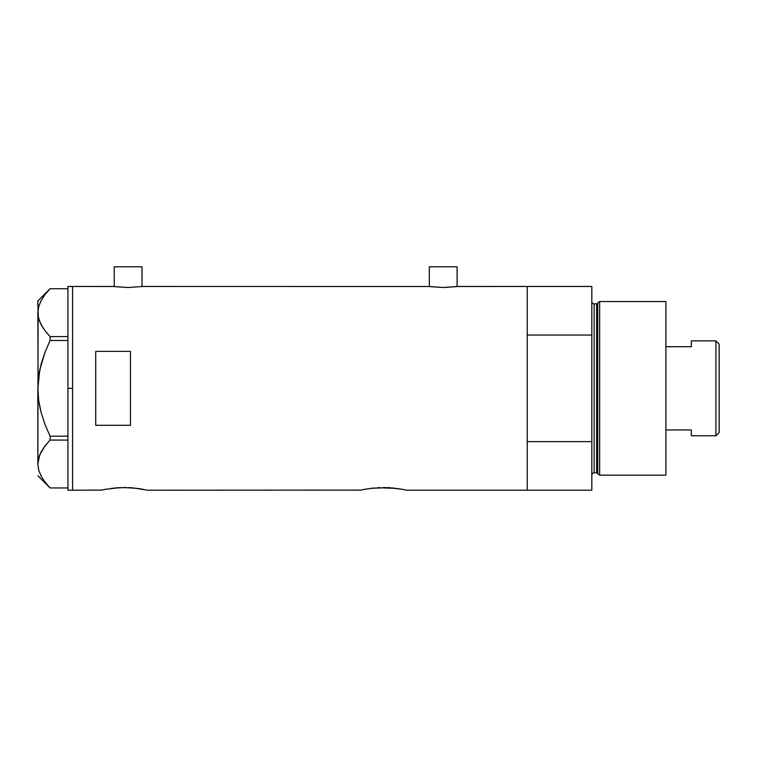 <?xml version="1.0" encoding="UTF-8"?>
<svg xmlns="http://www.w3.org/2000/svg" width="757" height="757" viewBox="0 0 757 757"><rect width="100%" height="100%" fill="white"/><g stroke="black" fill="none" stroke-linecap="round" stroke-linejoin="round"><path stroke-width="1.14" d="M142.023 286.562L142.023 266.805L114.241 266.805L114.241 286.562L114.241 266.805L142.023 266.805L142.023 286.562M457.096 286.562L457.096 266.805L429.314 266.805L429.314 286.562L429.314 266.805L457.096 266.805L457.096 286.562M114.771 286.629L128.132 287.509L142.6 286.477L429.02 286.515L142.6 286.477L128.132 287.509L113.664 286.477L72.577 286.477L72.577 490.195L101.495 490.101L72.577 490.195L72.577 286.477L113.947 286.515M457.398 286.515L527.241 286.477L527.241 335.058L591.823 335.058L591.823 490.195L406.623 490.195L527.241 490.195L527.241 286.477L457.673 286.477L443.195 287.509L428.736 286.477M101.05 490.195L106.68 489.069M111.639 488.322L124.205 487.536L137.036 488.36M118.224 487.716L115.31 487.934M120.344 487.612L131.179 487.782M126.154 487.555L124.186 487.536M134.131 488.028L147.35 490.195L360.777 490.101L147.35 490.195M138.881 488.615L142.089 489.136M139.496 488.71L138.891 488.615M360.777 490.101L365.962 489.069M370.921 488.322L388 487.631L402.185 489.277M377.506 487.716L396.337 488.36M379.617 487.612L378.935 487.64M385.436 487.555L383.468 487.536M390.461 487.782L388.01 487.64M393.413 488.028L392.344 487.924M398.778 488.71L401.361 489.136M95.723 425.302L95.723 351.371L130.45 351.371L130.45 425.302L95.723 425.302L95.723 351.371L130.45 351.371L130.45 425.302L95.723 425.302M104.958 489.382L119.663 487.64M143.442 489.382L142.912 489.277M364.24 489.382L374.611 487.924M527.241 490.195L527.241 286.477L527.241 335.058L591.823 335.058L591.823 286.477L591.823 441.624L527.241 441.624L527.241 490.195L591.823 490.195L591.823 441.624L527.241 441.624L527.241 490.195M402.724 489.382L406.178 490.101M128.728 487.631L133.081 487.924M456.566 286.629L443.195 287.509L429.844 286.629M67.941 490.195L67.941 286.477L67.941 388.341L72.577 388.341L72.577 286.477L72.577 388.341L67.941 388.341L67.941 490.195L72.577 490.195L72.577 388.341L72.577 490.195M38.342 379.068L37.85 388.341L38.739 375.86L41.247 363.738L45.127 351.929L50.094 340.48L45.146 351.901L50.094 340.48L50.094 336.591L67.941 336.591L50.094 336.591L45.146 330.875L41.275 325.008L38.749 318.934L37.85 312.66L38.721 306.481L41.228 300.397L45.127 294.454L50.094 288.729L67.941 288.729L50.094 288.729L45.127 294.454M39.165 305.062L38.73 306.434M43.565 328.708L39.828 321.999L38.077 315.801L37.85 300.945L38.266 316.928M39.856 322.085L39.222 320.438M44.512 330.043L46.697 332.815M39.071 403.017L41.247 412.943L45.127 424.743L41.238 412.915M40.651 475.169L41.238 476.304M37.85 463.852L39.78 454.796L45.127 445.816L50.094 440.091L50.094 436.202L67.941 436.202L50.094 436.202L45.146 424.781L41.228 412.887L38.73 400.746L37.85 388.341L37.85 464.022L38.749 470.296L41.275 476.371L45.146 482.247L50.094 487.953L67.941 487.953L50.094 487.953L45.146 482.247L41.275 476.371L38.749 470.296L37.85 464.022L38.721 457.843L41.228 451.759L45.127 445.816L50.094 440.091L45.146 445.797L41.275 451.674L39.184 456.348M50.094 440.091L67.941 440.091L50.094 440.091L50.094 436.202L45.146 424.781L41.228 412.887L38.73 400.746L37.85 388.341L39.799 369.757L45.127 351.929L50.094 340.48L67.941 340.48L50.094 340.48L50.094 336.591L45.146 330.875M37.85 464.022L38.077 315.783M44.758 481.736L45.25 482.389M38.21 460.038L38.077 460.899M44.294 446.933L39.799 454.73M46.697 443.867L45.146 445.797M39.799 406.887L40.376 409.499M38.077 394.586L38.153 395.58M38.077 382.086L37.85 312.66L38.721 306.481L41.228 300.397M39.799 369.785L39.279 372.463M41.238 363.776L40.954 364.846M38.2 308.742L38.068 309.594M46.111 293.214L45.619 293.83M599.639 301.523L597.737 302.98L597.737 473.693L599.639 475.15L599.639 301.523L599.639 475.15L665.905 475.15L665.905 301.523L599.639 301.523L665.905 301.523L665.905 475.15L599.639 475.15L597.737 473.693A1.154 1.154 0 0 0 596.62 472.832A1.154 1.154 0 0 1 597.737 473.693L597.737 302.98A1.154 1.154 0 0 1 596.62 303.841L594.141 303.841A2.318 2.318 0 0 1 591.823 301.523A2.318 2.318 0 0 0 594.141 303.841L594.141 472.832L596.62 472.832L596.62 303.841A1.154 1.154 0 0 0 597.737 302.98L599.639 301.523M591.823 475.15A2.318 2.318 0 0 1 594.141 472.832A2.318 2.318 0 0 0 591.823 475.15M596.62 472.832L594.141 472.832L594.141 303.841L596.62 303.841L596.62 472.832M715.904 435.795L719.15 432.559L719.15 344.123L715.904 340.877L715.904 435.795L715.904 340.877L691.368 340.877L691.368 346.715L665.905 346.715L691.368 346.715L691.368 340.877L715.904 340.877L719.15 344.123L719.15 432.559L715.904 435.795L691.368 435.795L715.904 435.795M691.368 429.957L691.368 435.795L691.368 429.957L665.905 429.957L691.368 429.957M67.941 286.477L72.577 286.477M37.85 475.727L50.076 487.953M37.85 300.945L50.076 288.729M527.241 286.477L591.823 286.477"/></g></svg>
